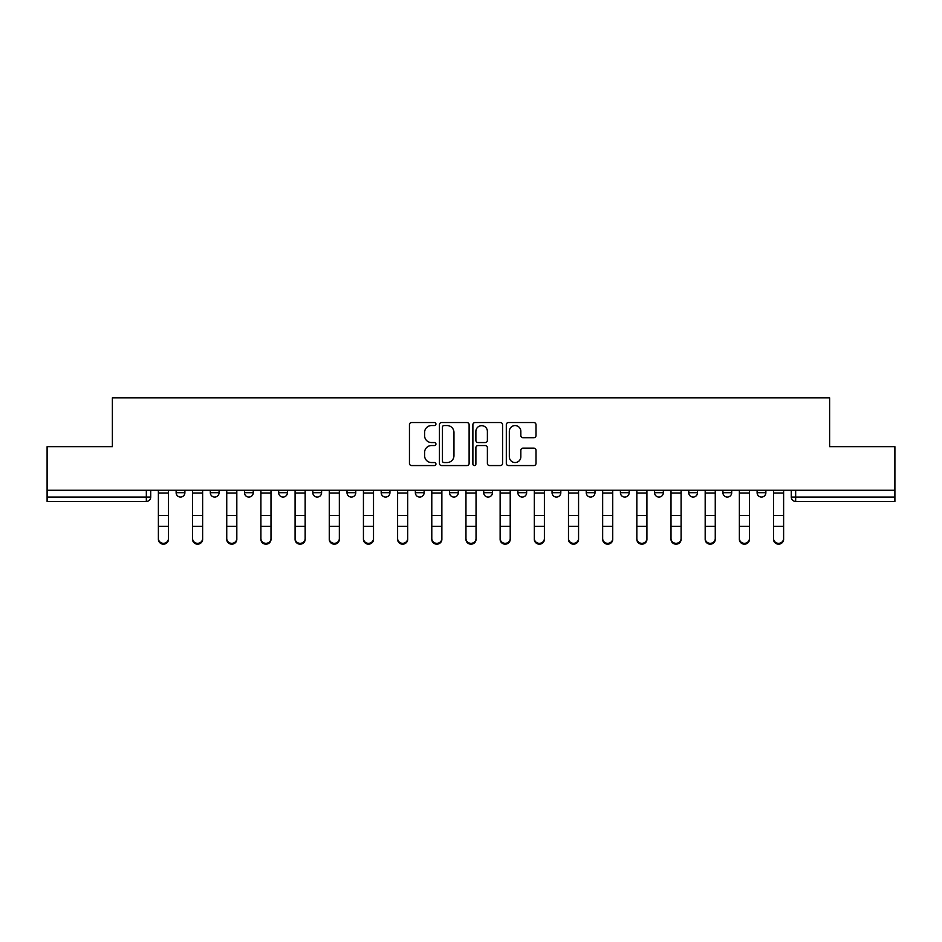 <?xml version="1.0" encoding="UTF-8"?>
<svg xmlns="http://www.w3.org/2000/svg" width="942" height="942" viewBox="0 0 942 942"><rect width="100%" height="100%" fill="white"/><g stroke="black" fill="none" stroke-linecap="round" stroke-linejoin="round"><path stroke-width="1.41" d="M435.946 424.053A1.507 1.507 0 0 0 434.45 422.546L411.595 422.546A2.155 2.155 0 0 0 409.452 424.701L409.452 463.405A2.155 2.155 0 0 0 411.595 465.56L434.45 465.56A1.507 1.507 0 0 0 435.946 464.053A1.507 1.507 0 0 0 434.45 462.546L431.483 462.546A6.877 6.877 0 0 1 424.607 455.669L424.607 452.443A6.877 6.877 0 0 1 431.483 445.554L434.45 445.554A1.507 1.507 0 0 0 435.946 444.059A1.507 1.507 0 0 0 434.45 442.552L431.483 442.552A6.877 6.877 0 0 1 424.607 435.663L424.607 432.437A6.877 6.877 0 0 1 431.483 425.56L434.45 425.56A1.507 1.507 0 0 0 435.946 424.053M517.876 490.276L517.876 492.69L526.649 492.69A4.38 4.38 0 0 1 522.257 497.07A4.38 4.38 0 0 1 517.876 492.69L517.876 490.276M483.705 490.276L483.705 492.69L492.466 492.69A4.38 4.38 0 0 1 488.086 497.07A4.38 4.38 0 0 1 483.705 492.69L483.705 490.276M312.826 492.69L312.826 490.276L312.826 492.69A4.38 4.38 0 0 0 317.218 497.07A4.38 4.38 0 0 1 312.826 492.69L321.599 492.69A4.38 4.38 0 0 1 317.218 497.07M244.484 490.276L244.484 492.69L253.245 492.69A4.38 4.38 0 0 1 248.865 497.07A4.38 4.38 0 0 1 244.484 492.69L244.484 490.276M210.302 492.69L210.302 490.276L210.302 492.69A4.38 4.38 0 0 0 214.694 497.07A4.38 4.38 0 0 1 210.302 492.69L219.074 492.69A4.38 4.38 0 0 1 214.694 497.07A4.38 4.38 0 0 0 219.074 492.69A4.38 4.38 0 0 1 214.694 497.07M176.13 492.69L176.13 490.276L176.13 492.69A4.38 4.38 0 0 0 180.511 497.07A4.38 4.38 0 0 1 176.13 492.69L184.891 492.69A4.38 4.38 0 0 1 180.511 497.07A4.38 4.38 0 0 0 184.891 492.69A4.38 4.38 0 0 1 180.511 497.07M533.843 437.712A2.155 2.155 0 0 0 535.998 435.557L535.998 424.701A2.155 2.155 0 0 0 533.843 422.546L508.468 422.546A2.155 2.155 0 0 0 506.313 424.701L506.313 463.405A2.155 2.155 0 0 0 508.468 465.56L533.843 465.56A2.155 2.155 0 0 0 535.998 463.405L535.998 450.288A2.155 2.155 0 0 0 533.843 448.145L522.987 448.145A2.155 2.155 0 0 0 520.832 450.288L520.832 456.799A5.758 5.758 0 0 1 515.086 462.546A5.758 5.758 0 0 1 509.328 456.799L509.328 431.318A5.758 5.758 0 0 1 515.086 425.56A5.758 5.758 0 0 1 520.832 431.318L520.832 435.557A2.155 2.155 0 0 0 522.987 437.712L533.843 437.712M47.1 490.276L47.1 446.685L112.381 446.685L112.381 397.83L829.619 397.83L829.619 446.685L894.9 446.685L894.9 490.276L47.1 490.276L47.1 497.07L150.72 497.07L150.72 490.276M469.116 424.701A2.155 2.155 0 0 0 466.973 422.546L441.598 422.546A2.155 2.155 0 0 0 439.443 424.701L439.443 463.405A2.155 2.155 0 0 0 441.598 465.56L466.973 465.56A2.155 2.155 0 0 0 469.116 463.405L469.116 424.701M475.027 422.546L500.402 422.546A2.155 2.155 0 0 1 502.557 424.701L502.557 463.405A2.155 2.155 0 0 1 500.402 465.56L489.546 465.56A2.155 2.155 0 0 1 487.391 463.405L487.391 447.709A2.155 2.155 0 0 0 485.248 445.554L478.041 445.554A2.155 2.155 0 0 0 475.887 447.709L475.887 464.053A1.507 1.507 0 0 1 474.391 465.56A1.507 1.507 0 0 1 472.884 464.053L472.884 424.701A2.155 2.155 0 0 1 475.027 422.546M791.28 490.276L791.28 497.07L894.9 497.07L894.9 501.45L795.66 501.45A4.38 4.38 0 0 1 791.28 497.07M894.9 490.276L894.9 497.07M150.72 497.07A4.38 4.38 0 0 1 146.34 501.45A4.38 4.38 0 0 0 150.72 497.07A4.38 4.38 0 0 1 146.34 501.45L47.1 501.45L47.1 497.07M765.87 490.276L765.87 492.69A4.38 4.38 0 0 1 761.489 497.07A4.38 4.38 0 0 1 757.109 492.69L765.87 492.69L765.87 490.276M757.109 490.276L757.109 492.69M731.698 490.276L731.698 492.69A4.38 4.38 0 0 1 727.306 497.07A4.38 4.38 0 0 1 722.926 492.69L731.698 492.69L731.698 490.276M722.926 490.276L722.926 492.69M697.516 490.276L697.516 492.69A4.38 4.38 0 0 1 693.135 497.07A4.38 4.38 0 0 1 688.755 492.69L697.516 492.69M688.755 490.276L688.755 492.69M663.345 490.276L663.345 492.69A4.38 4.38 0 0 1 658.964 497.07A4.38 4.38 0 0 1 654.584 492.69L663.345 492.69M654.584 490.276L654.584 492.69M629.174 490.276L629.174 492.69A4.38 4.38 0 0 1 624.782 497.07A4.38 4.38 0 0 1 620.401 492.69A4.38 4.38 0 0 0 624.782 497.07M620.401 490.276L620.401 492.69L629.174 492.69M594.991 490.276L594.991 492.69A4.38 4.38 0 0 1 590.61 497.07A4.38 4.38 0 0 1 586.23 492.69L594.991 492.69L594.991 490.276M586.23 490.276L586.23 492.69M560.82 490.276L560.82 492.69A4.38 4.38 0 0 1 556.439 497.07A4.38 4.38 0 0 1 552.059 492.69L560.82 492.69A4.38 4.38 0 0 1 556.439 497.07A4.38 4.38 0 0 0 560.82 492.69L560.82 490.276M552.059 490.276L552.059 492.69M526.649 490.276L526.649 492.69M492.466 490.276L492.466 492.69L492.466 490.276M458.295 490.276L458.295 492.69A4.38 4.38 0 0 1 453.914 497.07A4.38 4.38 0 0 1 449.534 492.69L458.295 492.69L458.295 490.276M449.534 490.276L449.534 492.69M424.124 490.276L424.124 492.69A4.38 4.38 0 0 1 419.743 497.07A4.38 4.38 0 0 1 415.351 492.69L424.124 492.69M415.351 490.276L415.351 492.69M389.941 490.276L389.941 492.69A4.38 4.38 0 0 1 385.561 497.07A4.38 4.38 0 0 1 381.18 492.69L389.941 492.69M381.18 490.276L381.18 492.69M355.77 490.276L355.77 492.69A4.38 4.38 0 0 1 351.39 497.07A4.38 4.38 0 0 1 347.009 492.69L355.77 492.69A4.38 4.38 0 0 1 351.39 497.07A4.38 4.38 0 0 0 355.77 492.69M347.009 490.276L347.009 492.69M321.599 490.276L321.599 492.69M287.416 490.276L287.416 492.69A4.38 4.38 0 0 1 283.036 497.07A4.38 4.38 0 0 1 278.655 492.69L287.416 492.69A4.38 4.38 0 0 1 283.036 497.07A4.38 4.38 0 0 0 287.416 492.69L287.416 490.276M278.655 490.276L278.655 492.69M253.245 490.276L253.245 492.69L253.245 490.276M219.074 490.276L219.074 492.69L219.074 490.276M184.891 490.276L184.891 492.69L184.891 490.276M443.965 425.56A1.507 1.507 0 0 0 442.457 427.067L442.457 461.038A1.507 1.507 0 0 0 443.965 462.546L447.073 462.546A6.877 6.877 0 0 0 453.962 455.669L453.962 432.437A6.877 6.877 0 0 0 447.073 425.56L443.965 425.56M487.391 431.424A5.758 5.758 0 0 0 481.645 425.666A5.758 5.758 0 0 0 475.887 431.424L475.887 440.397A2.155 2.155 0 0 0 478.041 442.552L485.248 442.552A2.155 2.155 0 0 0 487.391 440.397L487.391 431.424M158.386 539.354L158.386 538.506A5.04 4.816 0 0 0 163.425 543.322A5.04 4.816 0 0 0 168.465 538.506L168.465 539.354A5.04 4.816 180 0 1 163.425 544.17A5.04 4.816 180 0 1 158.386 539.354L158.386 527.143M158.386 490.276L158.386 538.506M168.465 490.276L168.465 538.506M192.557 539.354L192.557 538.506A5.04 4.816 0 0 0 197.596 543.322A5.04 4.816 0 0 0 202.636 538.506L202.636 539.354A5.04 4.816 180 0 1 197.596 544.17A5.04 4.816 180 0 1 192.557 539.354L192.557 527.143M226.739 539.354L226.739 538.506A5.04 4.816 0 0 0 231.779 543.322A5.04 4.816 0 0 0 236.819 538.506L236.819 539.354A5.04 4.816 180 0 1 231.779 544.17A5.04 4.816 180 0 1 226.739 539.354L226.739 527.143M192.557 490.276L192.557 538.506M202.636 490.276L202.636 538.506M226.739 490.276L226.739 538.506M236.819 490.276L236.819 538.506M260.91 539.354L260.91 538.506A5.04 4.816 0 0 0 265.95 543.322A5.04 4.816 0 0 0 270.99 538.506L270.99 539.354A5.04 4.816 180 0 1 265.95 544.17A5.04 4.816 180 0 1 260.91 539.354L260.91 527.143M295.082 539.354L295.082 538.506A5.04 4.816 0 0 0 300.121 543.322A5.04 4.816 0 0 0 305.161 538.506L305.161 539.354A5.04 4.816 180 0 1 300.121 544.17A5.04 4.816 180 0 1 295.082 539.354L295.082 527.143M329.264 539.354L329.264 538.506A5.04 4.816 0 0 0 334.304 543.322A5.04 4.816 0 0 0 339.344 538.506L339.344 539.354A5.04 4.816 180 0 1 334.304 544.17A5.04 4.816 180 0 1 329.264 539.354L329.264 527.143M260.91 490.276L260.91 538.506M270.99 490.276L270.99 538.506M295.082 490.276L295.082 538.506M305.161 490.276L305.161 538.506M329.264 490.276L329.264 538.506M339.344 490.276L339.344 538.506M363.435 539.354L363.435 538.506A5.04 4.816 0 0 0 368.475 543.322A5.04 4.816 0 0 0 373.515 538.506L373.515 539.354A5.04 4.816 180 0 1 368.475 544.17A5.04 4.816 180 0 1 363.435 539.354L363.435 527.143M363.435 490.276L363.435 538.506M373.515 490.276L373.515 538.506M397.606 539.354L397.606 538.506A5.04 4.816 0 0 0 402.646 543.322A5.04 4.816 0 0 0 407.686 538.506L407.686 539.354A5.04 4.816 180 0 1 402.646 544.17A5.04 4.816 180 0 1 397.606 539.354L397.606 527.143M397.606 490.276L397.606 538.506M407.686 490.276L407.686 538.506M431.789 539.354L431.789 538.506A5.04 4.816 0 0 0 436.829 543.322A5.04 4.816 0 0 0 441.869 538.506L441.869 539.354A5.04 4.816 180 0 1 436.829 544.17A5.04 4.816 180 0 1 431.789 539.354L431.789 527.143M431.789 490.276L431.789 538.506M441.869 490.276L441.869 538.506M465.96 539.354L465.96 538.506A5.04 4.816 0 0 0 471 543.322A5.04 4.816 0 0 0 476.04 538.506L476.04 539.354A5.04 4.816 180 0 1 471 544.17A5.04 4.816 180 0 1 465.96 539.354L465.96 527.143M465.96 490.276L465.96 538.506M476.04 490.276L476.04 538.506M500.131 539.354L500.131 538.506A5.04 4.816 0 0 0 505.171 543.322A5.04 4.816 0 0 0 510.211 538.506L510.211 539.354A5.04 4.816 180 0 1 505.171 544.17A5.04 4.816 180 0 1 500.131 539.354L500.131 527.143M500.131 490.276L500.131 538.506M510.211 490.276L510.211 538.506M534.314 539.354L534.314 538.506A5.04 4.816 0 0 0 539.354 543.322A5.04 4.816 0 0 0 544.394 538.506L544.394 539.354A5.04 4.816 180 0 1 539.354 544.17A5.04 4.816 180 0 1 534.314 539.354L534.314 527.143M534.314 490.276L534.314 538.506M544.394 490.276L544.394 538.506M568.485 539.354L568.485 538.506A5.04 4.816 0 0 0 573.525 543.322A5.04 4.816 0 0 0 578.565 538.506L578.565 539.354A5.04 4.816 180 0 1 573.525 544.17A5.04 4.816 180 0 1 568.485 539.354L568.485 527.143M568.485 490.276L568.485 538.506M578.565 490.276L578.565 538.506M602.656 539.354L602.656 538.506A5.04 4.816 0 0 0 607.696 543.322A5.04 4.816 0 0 0 612.736 538.506L612.736 539.354A5.04 4.816 180 0 1 607.696 544.17A5.04 4.816 180 0 1 602.656 539.354L602.656 527.143M602.656 490.276L602.656 538.506M612.736 490.276L612.736 538.506M636.839 539.354L636.839 538.506A5.04 4.816 0 0 0 641.879 543.322A5.04 4.816 0 0 0 646.918 538.506L646.918 539.354A5.04 4.816 180 0 1 641.879 544.17A5.04 4.816 180 0 1 636.839 539.354L636.839 527.143M636.839 490.276L636.839 538.506M646.918 490.276L646.918 538.506M671.01 539.354L671.01 538.506A5.04 4.816 0 0 0 676.05 543.322A5.04 4.816 0 0 0 681.09 538.506L681.09 539.354A5.04 4.816 180 0 1 676.05 544.17A5.04 4.816 180 0 1 671.01 539.354L671.01 527.143M671.01 490.276L671.01 538.506M681.09 490.276L681.09 538.506M705.181 539.354L705.181 538.506A5.04 4.816 0 0 0 710.221 543.322A5.04 4.816 0 0 0 715.261 538.506L715.261 539.354A5.04 4.816 180 0 1 710.221 544.17A5.04 4.816 180 0 1 705.181 539.354L705.181 527.143M705.181 490.276L705.181 538.506M715.261 490.276L715.261 538.506M739.364 539.354L739.364 538.506A5.04 4.816 0 0 0 744.404 543.322A5.04 4.816 0 0 0 749.443 538.506L749.443 539.354A5.04 4.816 180 0 1 744.404 544.17A5.04 4.816 180 0 1 739.364 539.354L739.364 527.143M739.364 490.276L739.364 538.506M749.443 490.276L749.443 538.506M773.535 539.354L773.535 538.506A5.04 4.816 0 0 0 778.575 543.322A5.04 4.816 0 0 0 783.614 538.506L783.614 539.354A5.04 4.816 180 0 1 778.575 544.17A5.04 4.816 180 0 1 773.535 539.354L773.535 527.143M773.535 490.276L773.535 538.506M783.614 490.276L783.614 538.506M146.34 490.276L146.34 501.45M795.66 490.276L795.66 501.45M168.465 493.019L158.386 493.019M168.465 515.462L158.386 515.462M168.465 526.295L158.386 526.295M202.636 493.019L192.557 493.019M202.636 515.462L192.557 515.462M202.636 526.295L192.557 526.295M236.819 493.019L226.739 493.019M236.819 515.462L226.739 515.462M236.819 526.295L226.739 526.295M270.99 493.019L260.91 493.019M270.99 515.462L260.91 515.462M270.99 526.295L260.91 526.295M305.161 493.019L295.082 493.019M305.161 515.462L295.082 515.462M305.161 526.295L295.082 526.295M339.344 493.019L329.264 493.019M339.344 515.462L329.264 515.462M339.344 526.295L329.264 526.295M373.515 493.019L363.435 493.019M373.515 515.462L363.435 515.462M373.515 526.295L363.435 526.295M407.686 493.019L397.606 493.019M407.686 515.462L397.606 515.462M407.686 526.295L397.606 526.295M441.869 493.019L431.789 493.019M441.869 515.462L431.789 515.462M441.869 526.295L431.789 526.295M476.04 493.019L465.96 493.019M476.04 515.462L465.96 515.462M476.04 526.295L465.96 526.295M510.211 493.019L500.131 493.019M510.211 515.462L500.131 515.462M510.211 526.295L500.131 526.295M544.394 493.019L534.314 493.019M544.394 515.462L534.314 515.462M544.394 526.295L534.314 526.295M578.565 493.019L568.485 493.019M578.565 515.462L568.485 515.462M578.565 526.295L568.485 526.295M612.736 493.019L602.656 493.019M612.736 515.462L602.656 515.462M612.736 526.295L602.656 526.295M646.918 493.019L636.839 493.019M646.918 515.462L636.839 515.462M646.918 526.295L636.839 526.295M681.09 493.019L671.01 493.019M681.09 515.462L671.01 515.462M681.09 526.295L671.01 526.295M715.261 493.019L705.181 493.019M715.261 515.462L705.181 515.462M715.261 526.295L705.181 526.295M749.443 493.019L739.364 493.019M749.443 515.462L739.364 515.462M749.443 526.295L739.364 526.295M783.614 493.019L773.535 493.019M783.614 515.462L773.535 515.462M783.614 526.295L773.535 526.295"/></g></svg>
